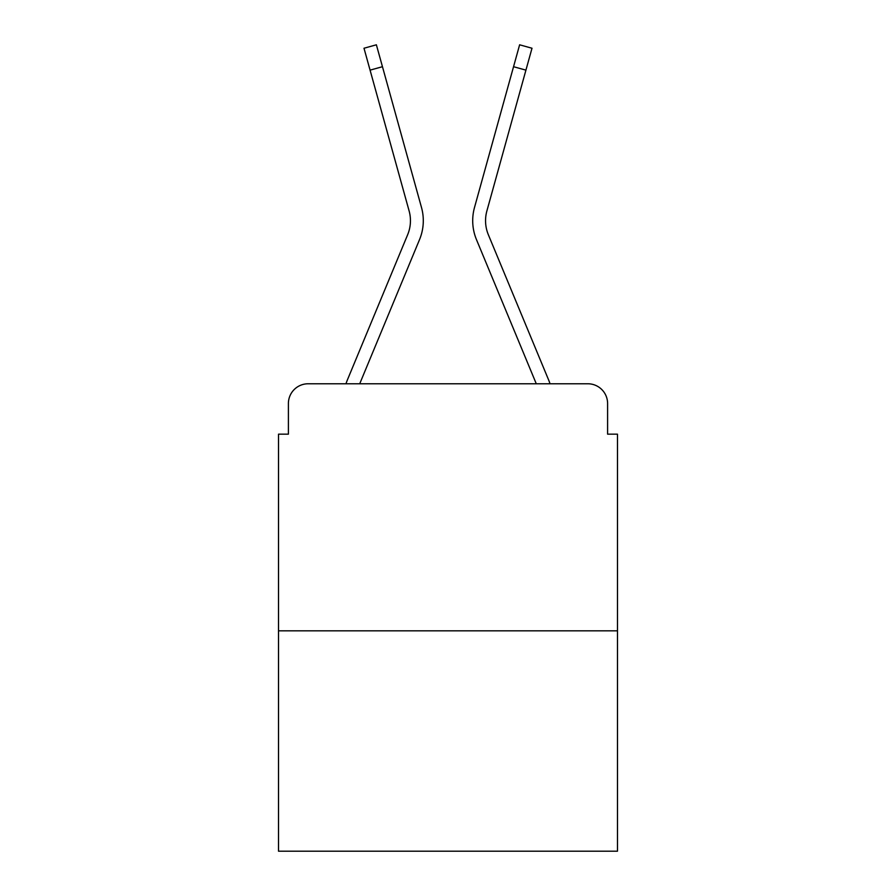 <?xml version="1.0" encoding="UTF-8"?>
<svg xmlns="http://www.w3.org/2000/svg" width="896" height="896" viewBox="0 0 896 896"><rect width="100%" height="100%" fill="white"/><g stroke="black" fill="none" stroke-linecap="round" stroke-linejoin="round"><path stroke-width="1.34" d="M288.4 403.525L288.4 434.168L288.4 403.525A19.768 19.768 0 0 1 308.168 383.768L345.968 383.768A62.261 62.261 0 0 1 347.502 379.669L407.658 234.718A36.568 36.568 0 0 0 409.114 210.93L364 48.238L376.376 44.8L382.458 66.707L370.07 70.134M617.478 630.829L278.522 630.829L278.522 851.2L617.478 851.2L617.478 434.168L607.6 434.168L607.6 403.525A19.768 19.768 0 0 0 587.832 383.768L308.168 383.768M278.522 630.829L278.522 434.168L288.4 434.168M359.722 383.768L419.518 239.646L359.722 383.768L419.518 239.646L359.722 383.768L419.518 239.646L359.722 383.768L419.518 239.646L359.722 383.768L419.518 239.646L359.722 383.768L419.518 239.646L359.722 383.768L419.518 239.646L359.722 383.768L419.518 239.646L359.722 383.768L370.922 383.768M525.078 383.768L536.278 383.768L476.482 239.646A49.414 49.414 0 0 1 474.499 207.502L519.624 44.8L532 48.238L525.93 70.134L513.542 66.707M488.342 234.718A36.568 36.568 0 0 1 486.886 210.93A36.568 36.568 0 0 0 488.342 234.718A36.568 36.568 0 0 1 486.886 210.93A36.568 36.568 0 0 0 488.342 234.718A36.568 36.568 0 0 1 486.886 210.93A36.568 36.568 0 0 0 488.342 234.718A36.568 36.568 0 0 1 486.886 210.93A36.568 36.568 0 0 0 488.342 234.718A36.568 36.568 0 0 1 486.886 210.93A36.568 36.568 0 0 0 488.342 234.718A36.568 36.568 0 0 1 486.886 210.93A36.568 36.568 0 0 0 488.342 234.718A36.568 36.568 0 0 1 486.886 210.93A36.568 36.568 0 0 0 488.342 234.718A36.568 36.568 0 0 1 486.886 210.93A36.568 36.568 0 0 0 488.342 234.718L548.498 379.669A62.261 62.261 0 0 1 550.032 383.768L587.832 383.768M607.6 434.168L607.6 403.525M407.658 234.718A36.568 36.568 0 0 0 409.114 210.93A36.568 36.568 0 0 1 407.658 234.718A36.568 36.568 0 0 0 409.114 210.93A36.568 36.568 0 0 1 407.658 234.718A36.568 36.568 0 0 0 409.114 210.93A36.568 36.568 0 0 1 407.658 234.718A36.568 36.568 0 0 0 409.114 210.93A36.568 36.568 0 0 1 407.658 234.718A36.568 36.568 0 0 0 409.114 210.93A36.568 36.568 0 0 1 407.658 234.718A36.568 36.568 0 0 0 409.114 210.93A36.568 36.568 0 0 1 407.658 234.718A36.568 36.568 0 0 0 409.114 210.93A36.568 36.568 0 0 1 407.658 234.718A36.568 36.568 0 0 0 409.114 210.93M536.278 383.768L476.482 239.646M419.518 239.646A49.414 49.414 0 0 0 421.501 207.502L382.458 66.707M486.886 210.93L525.93 70.134"/></g></svg>
